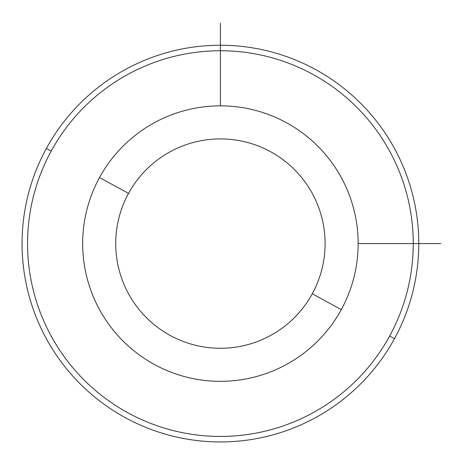 <?xml version="1.0" encoding="UTF-8"?>
<svg xmlns="http://www.w3.org/2000/svg" width="464" height="464" viewBox="0 0 464 464"><rect width="100%" height="100%" fill="white"/><g stroke="black" fill="none" stroke-linecap="round" stroke-linejoin="round"><path stroke-width="0.7" d="M341.289 309.627A137.744 137.744 0 0 0 286.45 122.711A137.744 137.744 0 0 0 99.528 177.55A137.744 137.744 0 0 0 154.373 364.472A137.744 137.744 0 0 0 341.289 309.627L312.278 293.776A104.684 104.684 0 0 0 270.599 151.722A104.684 104.684 0 0 0 128.54 193.401L99.528 177.55A137.744 137.744 0 0 1 286.45 122.711A137.744 137.744 0 0 1 341.289 309.627A137.744 137.744 0 0 1 154.373 364.472A137.744 137.744 0 0 1 99.528 177.55L128.54 193.401A104.684 104.684 0 0 0 170.224 335.46A104.684 104.684 0 0 0 312.278 293.776L341.289 309.627M312.278 293.776A104.684 104.684 0 0 1 170.224 335.46A104.684 104.684 0 0 1 128.54 193.401A104.684 104.684 0 0 1 270.599 151.722A104.684 104.684 0 0 1 312.278 293.776M51.173 151.136A192.838 192.838 0 0 1 312.864 74.356A192.838 192.838 0 0 1 389.644 336.04A192.838 192.838 0 0 1 127.96 412.827A192.838 192.838 0 0 1 51.173 151.136L46.342 148.497A198.348 198.348 0 0 1 315.503 69.519A198.348 198.348 0 0 1 394.481 338.685L389.644 336.04A192.838 192.838 0 0 0 312.864 74.356A192.838 192.838 0 0 0 51.173 151.136A192.838 192.838 0 0 0 127.96 412.827A192.838 192.838 0 0 0 389.644 336.04L394.481 338.685A198.348 198.348 0 0 1 125.315 417.658A198.348 198.348 0 0 1 46.342 148.497L51.173 151.136M394.481 338.685A198.348 198.348 0 0 0 315.503 69.519A198.348 198.348 0 0 0 46.342 148.497A198.348 198.348 0 0 0 125.315 417.658A198.348 198.348 0 0 0 394.481 338.685M358.156 243.588L440.8 243.588M220.412 105.844L220.412 23.2"/></g></svg>
